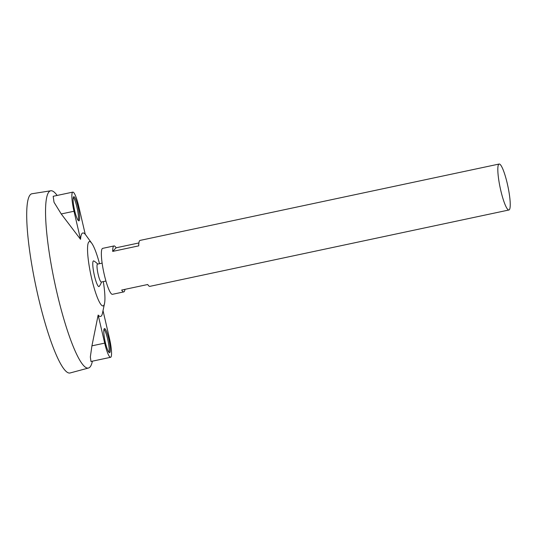<?xml version="1.0" encoding="UTF-8"?>
<svg xmlns="http://www.w3.org/2000/svg" width="537" height="537" viewBox="0 0 537 537"><rect width="100%" height="100%" fill="white"/><g stroke="black" fill="none" stroke-linecap="round" stroke-linejoin="round"><path stroke-width="0.81" d="M507.29 183.594A23.494 3.927 -102 0 1 508.922 209.994A23.494 3.927 -102 0 1 500.189 187.829A23.494 3.927 -102 0 1 499.142 164.033A23.494 3.927 -102 0 1 507.29 183.594M124.953 289.356A23.494 3.927 -102 0 1 123.779 291.906L112.455 294.316A23.494 3.927 -102 0 1 103.728 272.152A23.494 3.927 -102 0 1 102.681 248.356L114.005 245.946A23.494 3.927 -102 0 1 116.113 247.799L138.888 242.952M499.142 164.033L140.063 240.408A23.494 3.927 78 0 0 138.734 245.859L112.676 251.403A23.494 3.927 -102 0 1 114.005 245.946M123.779 291.906A23.494 3.927 -102 0 1 121.671 290.054L147.729 284.509A23.494 3.927 78 0 0 149.836 286.362L508.922 209.994M105.937 281.046L101.332 282.026A9.156 1.53 -102 0 1 97.929 273.387A9.156 1.53 -102 0 1 97.519 264.11L102.124 263.13M99.264 286.369A13.13 2.195 -102 0 1 94.089 274.199A13.13 2.195 -102 0 1 93.861 260.975A17.62 17.62 0 0 1 97.727 264.063M103.305 281.603A32.891 5.498 -102 0 1 104.534 303.439A32.891 5.498 -102 0 1 90.86 274.89A32.891 5.498 -102 0 1 91.733 243.241A32.891 5.498 -102 0 1 99.499 263.687M92.384 361.179L92.371 361.247A90.612 15.143 -102 0 1 88.484 368.026A90.612 15.143 -102 0 1 54.693 282.583A90.612 15.143 -102 0 1 50.787 190.776A90.612 15.143 -102 0 1 57.097 195.394L57.137 195.448M80.53 239.321A42.671 7.129 -102 0 1 85.255 234.36L78.724 206.289A17.03 2.846 78 0 0 72.817 192.112A17.03 2.846 78 0 0 73.999 211.249L80.53 239.321L61.238 213.961L73.999 211.249M72.817 192.112L53.183 196.287L54.015 202.248L61.238 213.961M104.534 303.439L102.473 313.239A42.671 7.129 -102 0 1 98.157 315.058L91.928 345.841L90.344 356.944L90.961 361.482L110.595 357.306A17.03 2.846 78 0 0 109.414 338.169L103.017 310.668M88.484 368.026L70.119 372.967A91.619 15.311 -102 0 1 35.952 286.563A91.619 15.311 -102 0 1 32.005 193.743L50.787 190.776M116.113 247.799L112.676 251.403M105.339 342.438A12.331 2.061 78 0 0 109.615 352.708A12.331 2.061 78 0 0 109.065 340.216A12.331 2.061 78 0 0 104.487 328.584A12.331 2.061 78 0 0 105.339 342.438M98.157 315.058L104.688 343.123A17.03 2.846 78 0 0 110.595 357.306M74.65 210.564A12.331 2.061 78 0 0 78.926 220.835A12.331 2.061 78 0 0 78.382 208.343A12.331 2.061 78 0 0 73.797 196.71A12.331 2.061 78 0 0 74.65 210.564M78.261 220.465A12.331 2.061 78 0 0 77.247 208.584A12.331 2.061 78 0 0 73.334 197.314M108.951 352.346A12.331 2.061 78 0 0 107.937 340.458A12.331 2.061 78 0 0 104.024 329.188M91.928 345.841L104.688 343.123M99.264 286.375A17.62 17.62 0 0 0 101.54 281.979M91.733 243.241L85.235 234.266"/></g></svg>
